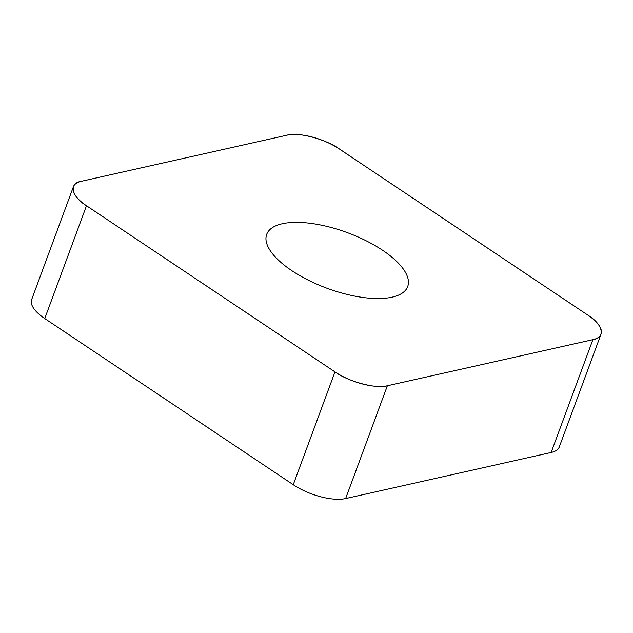 <?xml version="1.0" encoding="UTF-8"?>
<svg xmlns="http://www.w3.org/2000/svg" width="633" height="633" viewBox="0 0 633 633"><rect width="100%" height="100%" fill="white"/><g stroke="black" fill="none" stroke-linecap="round" stroke-linejoin="round"><path stroke-width="0.95" d="M601.026 334.121L559.295 446.922A39.254 15.469 -159.7 0 1 551.153 452.476L345.642 498.567A39.254 15.469 -159.7 0 1 293.253 484.712L44.753 318.541A39.254 15.469 -159.7 0 1 31.65 299.607L73.381 186.798A39.254 15.469 20.3 0 0 86.484 205.741L334.984 371.903A39.254 15.469 20.3 0 0 387.372 385.758L592.876 339.668A39.254 15.469 20.3 0 0 601.026 334.121A39.254 15.469 20.3 0 0 587.922 315.179L339.423 149.016A39.254 15.469 20.3 0 0 287.034 135.161L81.522 181.244A39.254 15.469 20.3 0 0 73.381 186.798M330.489 227.302A75.169 29.609 20.3 0 0 266.699 234.384A75.169 29.609 20.3 0 0 326.929 288.229A75.169 29.609 20.3 0 0 407.699 286.535A75.169 29.609 20.3 0 0 330.489 227.302M81.57 181.236C68.483 183.056 71.197 196.436 86.539 205.772L334.928 371.864C348.213 381.667 376.825 389.24 387.412 385.75L592.836 339.684C605.916 337.856 603.209 324.484 587.867 315.139L339.478 149.048C326.193 139.252 297.581 131.68 286.986 135.169L81.57 181.236M387.372 385.758L345.642 498.567M551.153 452.476L592.876 339.668M293.253 484.712L334.984 371.903M86.484 205.741L44.753 318.541"/></g></svg>
